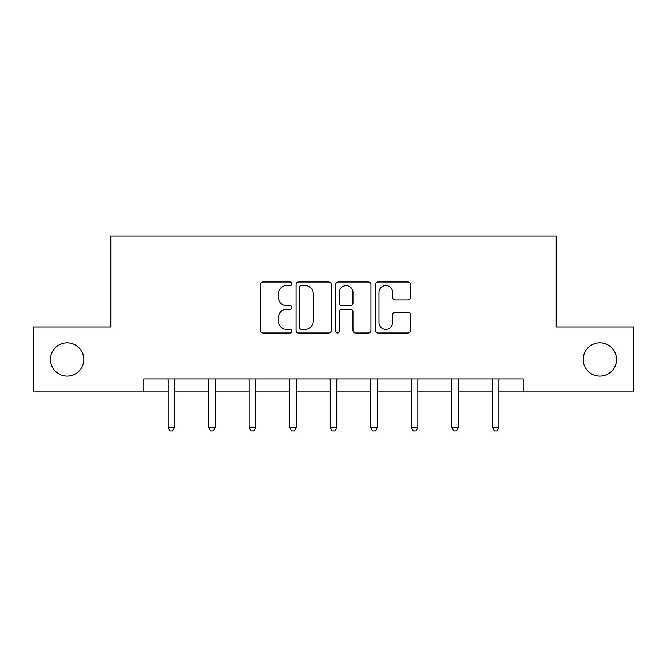 <?xml version="1.0" encoding="UTF-8"?>
<svg xmlns="http://www.w3.org/2000/svg" width="667" height="667" viewBox="0 0 667 667"><rect width="100%" height="100%" fill="white"/><g stroke="black" fill="none" stroke-linecap="round" stroke-linejoin="round"><path stroke-width="1" d="M291.921 283.767A1.784 1.784 0 0 0 290.137 281.983L263.031 281.983A2.551 2.551 0 0 0 260.48 284.534L260.48 330.44A2.551 2.551 0 0 0 263.031 332.991L290.137 332.991A1.784 1.784 0 0 0 291.921 331.207A1.784 1.784 0 0 0 290.137 329.423L286.627 329.423A8.162 8.162 0 0 1 278.464 321.261L278.464 317.434A8.162 8.162 0 0 1 286.627 309.271L290.137 309.271A1.784 1.784 0 0 0 291.921 307.487A1.784 1.784 0 0 0 290.137 305.703L286.627 305.703A8.162 8.162 0 0 1 278.464 297.54L278.464 293.713A8.162 8.162 0 0 1 286.627 285.551L290.137 285.551A1.784 1.784 0 0 0 291.921 283.767M583.233 359.463A16.633 16.633 0 0 0 599.866 376.096A16.633 16.633 0 0 0 616.5 359.463A16.633 16.633 0 0 0 599.866 342.83A16.633 16.633 0 0 0 583.233 359.463M50.5 359.463A16.633 16.633 0 0 0 67.134 376.096A16.633 16.633 0 0 0 83.767 359.463A16.633 16.633 0 0 0 67.134 342.83A16.633 16.633 0 0 0 50.5 359.463M408.046 299.958A2.551 2.551 0 0 0 410.597 297.415L410.597 284.534A2.551 2.551 0 0 0 408.046 281.983L377.947 281.983A2.551 2.551 0 0 0 375.396 284.534L375.396 330.44A2.551 2.551 0 0 0 377.947 332.991L408.046 332.991A2.551 2.551 0 0 0 410.597 330.44L410.597 314.882A2.551 2.551 0 0 0 408.046 312.331L395.164 312.331A2.551 2.551 0 0 0 392.613 314.882L392.613 322.603A6.82 6.82 0 0 1 385.793 329.423A6.82 6.82 0 0 1 378.964 322.603L378.964 292.371A6.82 6.82 0 0 1 385.793 285.551A6.82 6.82 0 0 1 392.613 292.371L392.613 297.415A2.551 2.551 0 0 0 395.164 299.958L408.046 299.958M143.797 391.946L33.35 391.946L33.35 326.98L110.789 326.98L110.789 236.026L556.211 236.026L556.211 326.98L633.65 326.98L633.65 391.946L523.203 391.946L523.203 378.948L143.797 378.948L143.797 391.946L168.092 391.946M331.266 284.534A2.551 2.551 0 0 0 328.714 281.983L298.616 281.983A2.551 2.551 0 0 0 296.065 284.534L296.065 330.44A2.551 2.551 0 0 0 298.616 332.991L328.714 332.991A2.551 2.551 0 0 0 331.266 330.44L331.266 284.534M338.286 281.983L368.384 281.983A2.551 2.551 0 0 1 370.935 284.534L370.935 330.44A2.551 2.551 0 0 1 368.384 332.991L355.503 332.991A2.551 2.551 0 0 1 352.951 330.44L352.951 311.822A2.551 2.551 0 0 0 350.4 309.271L341.854 309.271A2.551 2.551 0 0 0 339.303 311.822L339.303 331.207A1.784 1.784 0 0 1 337.519 332.991A1.784 1.784 0 0 1 335.734 331.207L335.734 284.534A2.551 2.551 0 0 1 338.286 281.983M174.587 391.946L208.629 391.946M215.133 391.946L249.175 391.946M255.669 391.946L289.711 391.946M296.206 391.946L330.248 391.946M336.752 391.946L370.794 391.946M377.289 391.946L411.331 391.946M417.825 391.946L451.867 391.946M458.371 391.946L492.413 391.946M498.908 391.946L523.203 391.946M301.426 285.551A1.784 1.784 0 0 0 299.641 287.335L299.641 327.639A1.784 1.784 0 0 0 301.426 329.423L305.119 329.423A8.162 8.162 0 0 0 313.282 321.261L313.282 293.713A8.162 8.162 0 0 0 305.119 285.551L301.426 285.551M352.951 292.505A6.82 6.82 0 0 0 346.123 285.676A6.82 6.82 0 0 0 339.303 292.505L339.303 303.151A2.551 2.551 0 0 0 341.854 305.703L350.4 305.703A2.551 2.551 0 0 0 352.951 303.151L352.951 292.505M174.929 378.948L174.779 379.331A2.601 2.601 0 0 0 174.587 380.307L174.587 427.597L168.092 427.597L168.092 380.307A2.601 2.601 0 0 0 167.909 379.331L167.75 378.948M174.587 427.597L172.636 430.974L170.043 430.974L168.092 427.597M215.474 378.948L215.316 379.331A2.601 2.601 0 0 0 215.133 380.307L215.133 427.597L208.629 427.597L208.629 380.307A2.601 2.601 0 0 0 208.446 379.331L208.287 378.948M215.133 427.597L213.182 430.974L210.58 430.974L208.629 427.597M256.011 378.948L255.853 379.331A2.601 2.601 0 0 0 255.669 380.307L255.669 427.597L249.175 427.597L249.175 380.307A2.601 2.601 0 0 0 248.983 379.331L248.833 378.948M255.669 427.597L253.718 430.974L251.117 430.974L249.175 427.597M296.548 378.948L296.398 379.331A2.601 2.601 0 0 0 296.206 380.307L296.206 427.597L289.711 427.597L289.711 380.307A2.601 2.601 0 0 0 289.528 379.331L289.37 378.948M296.206 427.597L294.264 430.974L291.662 430.974L289.711 427.597M337.093 378.948L336.935 379.331A2.601 2.601 0 0 0 336.752 380.307L336.752 427.597L330.248 427.597L330.248 380.307A2.601 2.601 0 0 0 330.065 379.331L329.907 378.948M336.752 427.597L334.801 430.974L332.199 430.974L330.248 427.597M377.63 378.948L377.472 379.331A2.601 2.601 0 0 0 377.289 380.307L377.289 427.597L370.794 427.597L370.794 380.307A2.601 2.601 0 0 0 370.602 379.331L370.452 378.948M377.289 427.597L375.338 430.974L372.736 430.974L370.794 427.597M418.167 378.948L418.017 379.331A2.601 2.601 0 0 0 417.825 380.307L417.825 427.597L411.331 427.597L411.331 380.307A2.601 2.601 0 0 0 411.147 379.331L410.989 378.948M417.825 427.597L415.883 430.974L413.282 430.974L411.331 427.597M458.713 378.948L458.554 379.331A2.601 2.601 0 0 0 458.371 380.307L458.371 427.597L451.867 427.597L451.867 380.307A2.601 2.601 0 0 0 451.684 379.331L451.526 378.948M458.371 427.597L456.42 430.974L453.818 430.974L451.867 427.597M499.249 378.948L499.091 379.331A2.601 2.601 0 0 0 498.908 380.307L498.908 427.597L492.413 427.597L492.413 380.307A2.601 2.601 0 0 0 492.221 379.331L492.071 378.948M498.908 427.597L496.957 430.974L494.364 430.974L492.413 427.597"/></g></svg>
